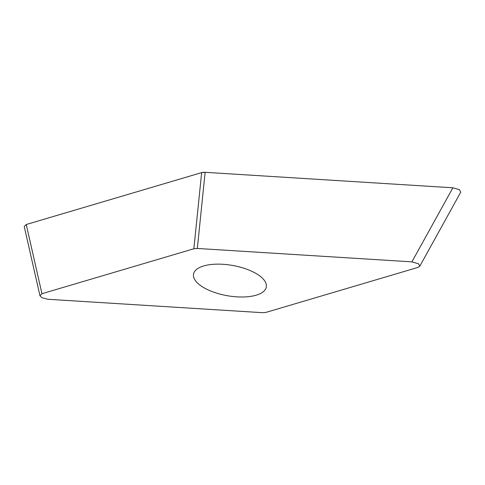 <?xml version="1.0" encoding="UTF-8"?>
<svg xmlns="http://www.w3.org/2000/svg" width="485" height="485" viewBox="0 0 485 485"><rect width="100%" height="100%" fill="white"/><g stroke="black" fill="none" stroke-linecap="round" stroke-linejoin="round"><path stroke-width="0.73" d="M193.861 248.763L197.34 248.459L411.911 261.864L418.585 263.816L419.78 266.241L417.9 267.435L265.998 312.382L262.512 312.679L47.942 299.281L41.88 297.693L39.964 295.753L41.953 293.704L193.861 248.763L201.645 172.618L26.245 224.513A6.717 2.795 10 0 1 26.354 224.482L201.633 172.624A6.717 2.795 10 0 1 205.143 172.32L452.729 187.786A6.717 2.795 10 0 1 452.887 187.792L459.556 189.744L460.695 192.26M411.911 261.864L452.887 187.792L205.125 172.32L201.645 172.618M39.964 295.753L24.25 226.568L26.245 224.513L41.953 293.704M255.292 273.067A36.957 15.362 -170 0 0 216.916 264.149A36.957 15.362 -170 0 0 193.527 274.152A36.957 15.362 -170 0 0 204.561 288.078A36.957 15.362 -170 0 0 242.943 296.99A36.957 15.362 -170 0 0 266.326 286.987A36.957 15.362 -170 0 0 255.292 273.067M197.34 248.459L205.125 172.32M419.828 266.138L460.744 192.169"/></g></svg>
